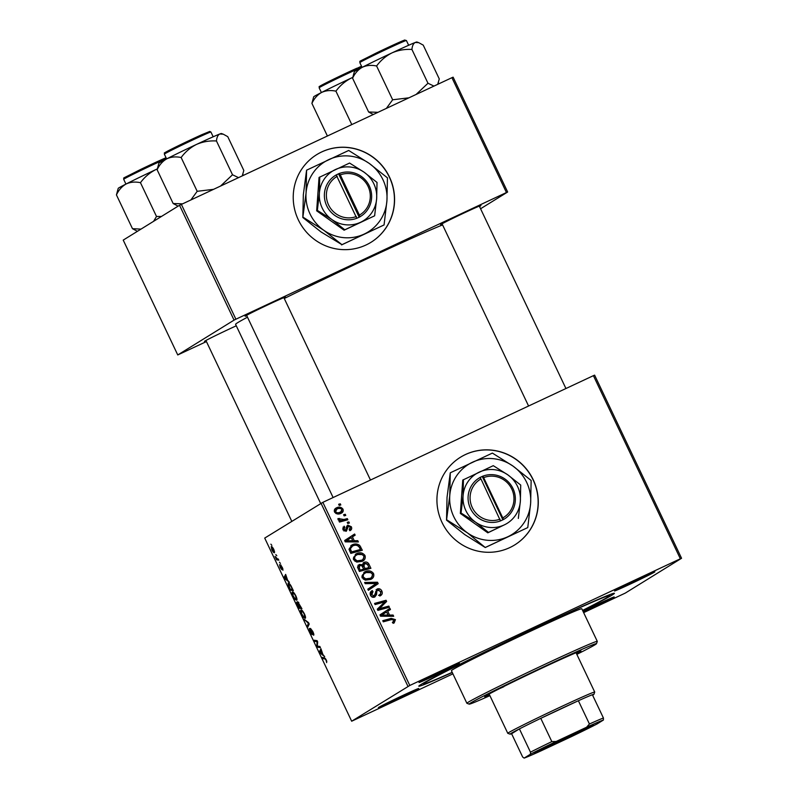 <?xml version="1.0" encoding="UTF-8"?>
<svg xmlns="http://www.w3.org/2000/svg" width="798" height="798" viewBox="0 0 798 798"><rect width="100%" height="100%" fill="white"/><g stroke="black" fill="none" stroke-linecap="round" stroke-linejoin="round"><path stroke-width="1.2" d="M389.504 177.096A51.551 50.334 58.3 0 0 316.776 154.603A51.551 50.334 58.3 0 0 298.302 219.799A51.551 50.334 58.3 0 0 371.03 242.283A51.551 50.334 58.3 0 0 389.504 177.096M370.97 242.323A51.551 50.334 58.3 0 0 389.374 177.176A51.551 50.334 58.3 0 0 316.716 154.642M509.713 547.628A51.551 50.334 58.3 0 0 514.73 544.914A51.551 50.334 58.3 0 0 531.877 477.114A51.551 50.334 58.3 0 0 465.493 454.511A51.551 50.334 58.3 0 0 460.476 457.234A51.551 50.334 58.3 0 0 443.329 525.024A51.551 50.334 58.3 0 0 509.713 547.628M514.67 544.954A51.551 50.334 58.3 0 0 531.727 477.164A51.551 50.334 58.3 0 0 465.374 454.591A51.551 50.334 58.3 0 0 460.416 457.274M443.329 670.37A22.344 0.549 -25.4 0 1 459.389 663.328A22.344 0.549 -25.4 0 1 435.11 675.457A22.344 0.549 -25.4 0 1 419.04 682.48A22.344 0.549 -25.4 0 1 443.329 670.37M638.799 578.849A22.344 0.549 -25.4 0 1 654.859 571.797A22.344 0.549 -25.4 0 1 630.57 583.937A22.344 0.549 -25.4 0 1 614.51 590.959A22.344 0.549 -25.4 0 1 638.799 578.849M582.999 611.278A22.344 0.549 -25.4 0 1 598.121 604.016A22.344 0.549 -25.4 0 1 614.181 596.964A22.344 0.549 -25.4 0 1 589.902 609.103A22.344 0.549 -25.4 0 1 583.398 612.106M402.661 695.537A22.344 0.549 -25.4 0 1 418.711 688.494A22.344 0.549 -25.4 0 1 394.431 700.624A22.344 0.549 -25.4 0 1 378.362 707.656A22.344 0.549 -25.4 0 1 402.661 695.537M206.093 340.866A22.344 0.549 -25.4 0 1 204.448 341.394A22.344 0.549 -25.4 0 1 228.747 329.285A22.344 0.549 -25.4 0 1 236.278 325.803M246.772 315.699A22.344 0.549 -25.4 0 1 245.126 316.227A22.344 0.549 -25.4 0 1 269.425 304.118A22.344 0.549 -25.4 0 1 285.475 297.065A22.344 0.549 -25.4 0 1 284.028 298.003M442.232 224.168A22.344 0.549 -25.4 0 1 440.596 224.697A22.344 0.549 -25.4 0 1 464.885 212.587A22.344 0.549 -25.4 0 1 480.945 205.545A22.344 0.549 -25.4 0 1 479.498 206.483M452.267 672.485A108.269 2.653 -25.4 0 1 418.82 686.1A108.269 2.653 -25.4 0 1 536.545 627.408A108.269 2.653 -25.4 0 1 614.36 593.253A108.269 2.653 -25.4 0 1 582.66 610.56M442.591 224.926A118.583 2.903 154.6 0 0 364.526 259.978A118.583 2.903 154.6 0 0 284.268 298.512M247.48 317.185A118.583 2.903 154.6 0 0 235.59 324.347L320.646 503.468M594.61 375.14L681.562 558.271L680.355 558.78L593.403 375.659L594.61 375.14M583.647 612.635L625.263 593.104L681.562 558.271M356.546 553.642C359.918 552.036 362.731 552.655 364.975 555.488C365.723 558.191 364.776 560.156 362.152 561.363L356.736 562.081L353.594 559.607L355.659 554.121L356.546 553.642L355.29 554.42L362.262 554.58M362.871 560.984L362.152 561.363M354.262 540.735L357.793 540.705L358.372 541.932L345.334 541.872L344.686 540.485L354.611 534.022L355.16 535.149L352.427 536.874L354.262 540.735L352.995 541.513L356.526 541.493L357.793 540.705M392.576 622.44L394.162 620.146L391.459 619.597L383.299 621.822L382.761 620.674L391.2 618.37L395.439 619.637L394.142 622.959L393.135 623.308L392.456 622.24L393.673 621.782L392.407 622.56M379.19 595.009L380.596 593.941L380.556 591.488L377.723 590.121L376.935 590.849L376.516 594.64L374.801 597.004C372.915 597.712 371.489 597.143 370.531 595.288C369.723 593.263 370.242 591.727 372.107 590.67L372.995 591.647L371.798 594.739L374.202 595.907L377.085 589.034C379.18 588.306 380.756 588.954 381.833 590.979C382.791 593.313 382.122 594.999 379.828 596.026L379.16 594.959L379.848 594.63L378.581 595.408M380.566 595.637L379.828 596.026M377.723 590.121L375.668 591.627L375.26 595.418L376.516 594.64M372.746 591.747L371.23 592.665M371.619 596.714L372.935 596.685L374.95 595.039M364.616 582.46L377.504 582.231L378.192 583.667L368.347 590.311L367.798 589.173L376.247 583.478L365.195 583.677L364.616 582.46M375.589 583.867L374.93 584.296M365.125 571.697C368.496 570.101 371.309 570.71 373.554 573.543C374.292 576.256 373.354 578.211 370.721 579.428L365.304 580.146L362.172 577.672L364.237 572.176L365.125 571.697L363.858 572.485L370.831 572.635M371.449 579.039L370.721 579.428M338.641 504.276L340.287 503.827L340.816 504.964L339.19 505.433L338.641 504.276M409.803 685.462L351.669 721.212L264.717 538.081L322.851 502.341L409.803 685.462L680.355 558.78M322.851 502.341L593.403 375.659M363.369 562.79L364.038 562.381C366.063 561.593 367.659 562.121 368.836 563.957L370.9 568.306L359.389 571.458L357.524 567.089L359.23 564.455L362.531 564.745L363.659 562.59M389.564 615.088L393.095 615.059L393.683 616.285L380.646 616.216L379.988 614.839L389.923 608.365L390.461 609.502L387.728 611.228L389.564 615.088L388.297 615.866L391.828 615.847L393.095 615.059M381.803 607.986L388.845 606.101L389.384 607.248L377.863 610.37L377.304 609.183L384.855 601.842L375.11 604.565L374.561 603.418L386.072 600.276L386.641 601.463L379.11 608.814L388.845 606.101M349.175 529.673L350.342 527.149L348.447 526.221L346.332 531.179L343.01 529.842L344.138 526.171L344.806 527.239L343.998 529.443L345.624 530.131L346.691 526.361L347.828 525.134L351.329 526.75C352.088 528.505 351.639 529.812 349.993 530.67L349.195 529.702M348.447 526.221L346.621 527.558L346.402 528.984M344.806 527.239L342.681 528.825M343.958 531.019L346.202 529.722M359.708 545.403L362.322 550.251L350.811 553.393L349.005 549.233L352.088 544.864C354.771 543.528 357.314 543.707 359.708 545.403L358.492 546.161M351.23 545.323L350.821 545.652C353.504 544.316 356.048 544.495 358.452 546.191M335.369 508.545L336.517 507.837C339.07 506.56 341.225 506.979 342.96 509.124C343.579 511.019 342.98 512.396 341.155 513.254C338.512 514.62 336.297 514.201 334.532 511.987C333.953 510.052 334.611 508.665 336.517 507.837L335.898 508.166M341.664 512.984L341.155 513.254M343.599 514.72L345.245 514.271L345.773 515.398L344.147 515.877L343.599 514.72M343.938 519.498L347.31 518.62L347.848 519.767L339.479 522.062L338.931 520.914L340.666 520.446L338.063 519.428L337.983 518.53L343.938 519.498L342.671 520.286L347.31 518.62M347.21 522.341L348.856 521.892L349.394 523.019L347.758 523.498L347.21 522.341M292.467 591.936L292.367 591.976C293.056 591.527 294.233 592.834 295.898 595.916C296.996 598.48 297.265 599.916 296.706 600.246L295.021 599.358L293.155 596.345C292.028 593.702 291.769 592.246 292.367 591.976L292.417 591.946M287.589 580.136L289.405 582.321L284.796 578.64L284.138 577.263L285.644 574.41L287.589 580.136M326.362 660.066L326.671 662.619L326.063 660.155L324.946 658.929L322.761 658.599L322.212 657.452L324.477 657.791L326.362 660.066M310.482 628.405L312.756 631.418C313.814 633.712 314.093 634.989 313.604 635.238L311.04 629.522L312.128 634.689L310.103 632.016L309.285 628.425L311.579 633.572L310.482 628.405M304.068 619.238L308.537 622.62L309.225 624.056L307.799 627.088L307.26 625.951L308.477 623.358L304.068 619.238M301.036 609.991L300.936 610.041C301.634 609.582 302.811 610.899 304.477 613.981C305.564 616.535 305.834 617.981 305.285 618.3L303.599 617.423L301.734 614.4C300.607 611.767 300.337 610.31 300.936 610.041L300.996 610.011M270.871 544.156L271.849 545.353L270.871 544.156M407.968 686.37L321.015 503.239M297.684 601.642L301.923 608.694L298.841 608.226L296.846 603.916L296.637 602.111L297.883 603.278L297.684 601.642M322.891 654.49L324.706 656.674L320.098 652.993L319.439 651.617L320.946 648.754L322.891 654.49M317.973 646.171L319.878 646.49L320.417 647.637L317.325 647.148L316.756 645.961L317.155 641.692L314.562 641.343L314.013 640.196L317.105 640.664L317.674 641.851L317.285 646.141L317.973 646.171M282.253 567.188L282.961 570.231L281.076 565.922L281.854 569.642L280.268 567.558L279.539 564.685L281.285 568.535L280.517 564.804L282.023 567.258M288.208 583.069L288.088 583.119C288.627 582.71 289.574 583.567 290.941 585.712L293.355 590.64L290.263 590.171L288.347 586.061L288.158 583.089M271.3 546.61L271.22 546.65C271.719 546.251 272.617 547.219 273.884 549.553L274.522 552.645C274.003 553.094 273.096 552.116 271.799 549.702L271.26 546.63M275.829 554.59L276.806 555.787L275.829 554.59M277.415 558.839L278.881 560.156L276.637 559.817L275.021 556.346L277.415 558.839M279.45 562.211L280.427 563.408L279.45 562.211M351.669 721.212L452.915 673.851M453.114 77.167L507.648 192.009L506.451 192.527L451.917 77.685L453.114 77.167M480.576 208.757L507.648 192.009M179.53 205.276L123.221 240.108L177.755 354.95L234.063 320.118L179.53 205.276L451.917 77.685M181.365 204.368L235.899 319.21L506.451 192.527M177.755 354.95L206.433 341.574M235.899 319.21L234.063 320.118M300.557 607.428L298.841 608.226M298.661 607.138L299.619 607.288L297.175 603.238L298.661 607.138M298.223 603.468L297.175 603.238M299.978 607.338L301.026 607.497L298.213 602.779L299.978 607.338M298.801 602.5L298.213 602.779M304.168 617.153L303.599 617.423M304.447 613.931L304.178 614.061C302.881 611.727 301.973 610.769 301.454 611.178L301.734 614.4M302.013 614.28L303.35 616.425L304.756 617.163L304.178 614.061M304.706 617.193L305.474 616.834L304.706 617.193M308.636 625.303L307.26 625.951M305.285 620.156L304.646 620.455M313.704 633.821L313.115 634.091M326.851 661.253L326.352 661.492M324.477 657.791L322.761 658.599M320.686 652.714L320.098 652.993M320.876 650.949L320.088 652.315L322.332 654.031L321.145 650.819L319.439 651.617M319.03 646.35L317.325 647.148M317.375 645.672L316.756 645.961M317.355 641.183L316.387 641.642M316.277 640.535L314.562 641.343M282.941 568.864L282.392 569.124M281.145 565.253L280.497 565.553M285.385 578.37L284.796 578.64M285.564 576.595L284.786 577.961L287.031 579.677L285.844 576.465L284.138 577.263M291.978 589.373L290.263 590.171M290.083 589.084L292.447 589.443L291.759 587.986C290.282 585.034 289.235 583.787 288.617 584.256L290.083 589.084M295.599 599.089L295.021 599.358M295.868 595.867L295.599 595.996C294.302 593.672 293.395 592.715 292.876 593.123L293.155 596.345M293.435 596.216L294.771 598.37L296.188 599.108L295.599 595.996M296.138 599.128L296.896 598.769L296.138 599.128M272.567 547.398L271.749 547.777L271.799 549.702M272.018 549.623L273.953 551.528L273.674 549.672L271.749 547.777M273.923 551.548L274.542 551.248L273.923 551.548M278.342 559.019L276.637 559.817M338.821 504.665L340.287 503.827M339.02 504.615L339.379 505.383M367.639 564.695L368.836 563.957M368.915 567.587L369.454 568.705M357.963 565.243L361.265 565.523M361.414 565.433L362.531 564.745M363.13 563.019L366.801 563.697M363.689 569.014L369.005 567.528L367.419 564.326L364.546 563.518L363 564.455M363.28 564.306L362.721 566.979M359.01 570.67L363.778 568.964L361.594 565.493L359.808 565.563L357.614 567.528M359.03 570.7L363.778 568.964M358.093 568.735L359.27 568.006L360.187 569.942M359.808 565.563L359.27 568.006M363.858 569.373L369.005 567.528M362.811 566.929L363.988 566.201L365.125 568.595M364.546 563.518L363.988 566.201M372.367 574.281L373.554 573.543M372.516 574.909L370.801 579.388M363.359 579.198L368.975 579.059L370.242 578.271C372.117 577.413 372.796 575.996 372.267 574.041C370.412 571.957 368.167 571.577 365.544 572.884L363.649 574.011M364.277 573.662C362.352 574.51 361.654 575.927 362.162 577.912M364.437 579.657L365.703 578.869L370.242 578.271L368.975 579.059M362.262 577.852L363.429 577.124L365.703 578.869M365.544 572.884C363.619 573.732 362.91 575.149 363.429 577.124M364.975 583.218L376.247 583.009L377.504 582.231M376.247 583.009L376.925 584.455L378.192 583.667M376.925 584.455L368.317 590.261M380.656 591.707L381.833 590.979M380.885 592.565L379.888 595.996M376.457 590.899L375.668 591.627M375.26 595.418L374.442 597.153M371.2 591.268L372.347 590.57M371.1 591.378L371.698 592.375M371.479 592.535L370.531 595.527M370.621 595.468L371.798 594.739M372.935 596.685L373.683 595.817M376.067 589.712L379.2 590.081M382.94 621.063L391.2 618.37M389.933 619.148L393.404 619.428M394.242 620.375L395.439 619.637M394.302 620.714L393.873 623.068M388.666 609.183L389.195 610.29L390.461 609.502M389.195 610.29L387.728 611.228M387.938 615.108L388.297 615.866M380.287 615.926L386.761 615.827L388.028 615.049L386.561 611.966L381.554 615.138L388.028 615.049M386.561 611.966L382.382 614.669M380.456 615.817L381.554 615.138M387.579 606.889L387.938 607.637M374.751 603.807L386.072 600.276M384.816 601.054L385.374 602.241L386.641 601.463M385.374 602.241L381.594 606.59M380.337 607.368L379.11 608.814M377.853 609.592L380.536 608.764M347.18 526.999L346.621 527.558L347.18 526.999M346.402 529.094L345.873 531.348M342.99 527.149L343.539 528.007M343.09 530.002L343.998 529.443M344.357 530.909L344.936 530.51M347.03 525.752L348.906 526.101M350.412 527.318L351.329 526.75M350.412 528.595L349.813 530.69M353.364 534.83L353.893 535.937L355.16 535.149M353.893 535.937L352.427 536.874M352.626 540.755L352.995 541.513M344.985 541.573L351.459 541.483L352.716 540.695L351.26 537.613L346.252 540.785L352.716 540.695M351.26 537.613L347.08 540.316M345.145 541.473L346.252 540.785M359.619 547.757L360.796 547.029M360.347 549.533L360.876 550.64M351.29 546.81L349.075 549.543L350.342 548.735L351.619 551.887L360.437 549.473L359.748 548.027C358.053 545.154 355.659 544.495 352.556 546.032L350.571 547.199M350.452 552.635L360.437 549.473M350.442 552.615L351.619 551.887M352.556 546.032L350.342 548.735M363.788 556.216L364.975 555.488M363.938 556.854L362.222 561.333M354.781 561.144L360.397 560.994L361.664 560.216C363.539 559.348 364.217 557.942 363.698 555.987C361.833 553.902 359.589 553.513 356.965 554.829L355.07 555.947M355.709 555.608C353.783 556.455 353.075 557.872 353.594 559.847M355.868 561.593L357.125 560.814L361.664 560.216L360.397 560.994M353.684 559.787L354.861 559.069L357.125 560.814M356.965 554.829C355.04 555.667 354.342 557.084 354.861 559.069M342.043 509.693L342.96 509.124M341.983 510.89L340.995 513.323M335.32 508.595L340.347 508.476M334.611 512.146L335.519 511.588C336.946 513.004 338.601 513.204 340.507 512.176L341.993 509.563C340.566 508.206 338.911 508.017 337.045 508.974L334.262 511.079M339.24 512.964L340.995 511.917L335.958 513.523M337.045 508.974L335.519 511.588M343.778 515.109L345.245 514.271M343.978 515.059L344.337 515.817M346.043 519.408L346.402 520.166M339.12 521.313L340.666 520.446M337.993 519.209L339.399 518.421M338.133 519.199L338.162 519.887M338.322 519.787L339.429 519.099M340.267 520.705L342.671 520.286M347.399 522.73L348.856 521.892M347.589 522.67L347.958 523.438M557.732 742.798A32.828 0.808 -25.4 0 1 534.131 753.122A32.828 0.808 -25.4 0 1 569.822 735.327A32.828 0.808 -25.4 0 1 593.413 724.973A32.828 0.808 -25.4 0 1 557.732 742.798M541.403 749.093A31.79 0.778 154.6 0 0 557.483 741.751A31.79 0.778 154.6 0 0 585.692 728.065M530.461 754.19L530.471 752.175L519.418 728.893A46.404 1.137 154.6 0 0 510.102 734.15L507.807 733.342A48.119 1.177 -25.4 0 1 507.787 733.322A48.119 1.177 -25.4 0 1 560.106 707.198A48.119 1.177 -25.4 0 1 594.719 692.036A48.119 1.177 -25.4 0 1 594.719 692.075L593.902 694.36A46.404 1.137 154.6 0 0 592.375 694.729A46.404 1.137 154.6 0 0 578.38 700.734A46.404 1.137 154.6 0 0 560.525 708.943A46.404 1.137 154.6 0 0 540.775 718.34A46.404 1.137 154.6 0 0 519.418 728.893L511.598 733.731L522.65 757.013L524.136 758.1A44.678 1.097 154.6 0 0 540.984 750.878L571.388 736.644A44.678 1.097 154.6 0 0 597.094 723.936L603.418 720.025A44.678 1.097 154.6 0 0 586.57 727.247L556.166 741.482A44.678 1.097 154.6 0 0 530.461 754.19L524.136 758.1M592.625 695.258A46.404 1.137 154.6 0 0 593.902 694.36M510.102 734.15A46.404 1.137 154.6 0 0 511.598 733.731M586.57 727.247L589.433 724.005L578.38 700.734L540.775 718.34L551.827 741.611L556.166 741.482M592.375 694.729L603.428 718.01L603.418 720.025M589.433 724.005A46.404 1.137 -25.4 0 1 603.428 718.01M530.471 752.175A46.404 1.137 -25.4 0 1 551.827 741.611M576.535 653.752A53.276 1.307 154.6 0 0 580.954 651.028A53.276 1.307 154.6 0 0 542.63 667.816A53.276 1.307 154.6 0 0 484.705 696.734A53.276 1.307 154.6 0 0 489.603 695.028M576.834 654.38A70.463 1.726 154.6 0 0 596.475 643.707A70.463 1.726 154.6 0 0 545.792 665.861A70.463 1.726 154.6 0 0 469.214 704.135A70.463 1.726 154.6 0 0 489.902 695.657M469.214 704.135L466.93 703.317A72.179 1.766 -25.4 0 1 466.89 703.287A72.179 1.766 -25.4 0 1 545.373 664.106A72.179 1.766 -25.4 0 1 597.293 641.373A72.179 1.766 -25.4 0 1 597.293 641.422L596.475 643.707M597.293 641.373L581.812 608.774A72.179 1.766 154.6 0 0 529.902 631.517A72.179 1.766 154.6 0 0 451.419 670.699L466.89 703.287M582.59 610.41A103.112 2.524 154.6 0 0 609.762 595.508A103.112 2.524 154.6 0 0 535.598 627.996A103.112 2.524 154.6 0 0 423.469 683.966A103.112 2.524 154.6 0 0 452.187 672.325M503.747 686.769A48.119 1.177 -25.4 0 1 499.428 688.684M238.482 177.615L232.507 174.772L220.647 185.964M182.493 203.839L173.156 203.52L178.104 206.153M173.156 203.52L157.116 169.735C159.45 164.787 162.682 161.146 166.832 158.792C171.181 156.827 175.949 156.408 181.146 157.525C185.206 151.929 190.333 147.56 196.508 144.418C202.802 141.705 209.455 140.558 216.467 140.987C216.787 137.286 217.904 134.952 219.819 133.984L223.27 134.184L227.759 136.657L243.809 170.443L242.263 175.849M223.27 134.184L221.365 133.505A34.583 0.848 154.6 0 0 219.819 133.984A34.583 0.848 154.6 0 0 196.508 144.418A34.583 0.848 154.6 0 0 166.832 158.792A34.583 0.848 -25.4 0 0 158.902 163.171L157.116 169.735M232.507 174.772L216.467 140.987M213.435 189.345L197.186 191.311L181.146 157.525M197.186 191.311L190.931 199.889M161.435 216.467L156.508 216.477L153.595 221.315M156.508 216.477L140.468 182.692C144.528 177.096 149.655 172.727 155.829 169.595L157.216 168.977M140.987 229.116L132.478 228.687L116.438 194.902C118.742 189.984 121.984 186.333 126.154 183.969C130.463 182.004 135.231 181.585 140.468 182.692M132.478 228.687L137.426 231.32M157.226 168.937A34.583 0.848 154.6 0 0 155.829 169.595A34.583 0.848 154.6 0 0 126.154 183.969A34.583 0.848 154.6 0 0 118.224 188.338L116.438 194.902M418.731 42.663L416.835 41.985A34.583 0.848 154.6 0 0 415.289 42.464A34.583 0.848 -25.4 0 0 391.978 52.897A34.583 0.848 154.6 0 0 375.828 60.588A34.583 0.848 154.6 0 0 362.302 67.271C366.611 65.316 371.379 64.887 376.606 65.995C380.676 60.409 385.793 56.04 391.978 52.897C398.262 50.174 404.915 49.027 411.928 49.456C412.267 45.755 413.384 43.421 415.289 42.464L418.731 42.663L423.229 45.127L439.269 78.922L437.723 84.329M433.952 86.094L427.977 83.251L416.117 94.443M427.977 83.251L411.928 49.456M408.905 97.825L392.656 99.79L376.606 65.995M392.656 99.79L386.392 108.358M352.576 78.204C354.891 73.286 358.122 69.645 362.302 67.271A34.583 0.848 154.6 0 0 354.362 71.65L352.576 78.204L368.626 111.999L373.255 114.513M377.953 112.309L368.626 111.999M351.788 124.568L335.928 91.172C339.998 85.576 345.115 81.206 351.3 78.064L352.686 77.456M327.389 135.989L311.908 103.381C314.232 98.433 317.474 94.782 321.624 92.438C325.963 90.473 330.731 90.054 335.928 91.172M352.686 77.416A34.583 0.848 154.6 0 0 351.3 78.064A34.583 0.848 154.6 0 0 321.624 92.438A34.583 0.848 154.6 0 0 313.684 96.817L311.908 103.381M480.965 478.93L500.486 520.914L503.528 519.488A24.06 23.491 58.3 0 0 512.994 488.566A24.06 23.491 58.3 0 0 482.95 476.147L479.877 477.513L480.965 478.93A22.344 21.815 58.3 0 0 472.276 507.588A22.344 21.815 58.3 0 0 500.067 519.159M479.907 477.573A24.06 23.491 58.3 0 0 470.441 508.496A24.06 23.491 58.3 0 0 500.486 520.914M518.331 518.441L520.356 501.244L520.725 485.074L507.827 474.86L493.274 465.673L462.75 480.067L460.356 513.443L487.807 532.835L504.246 524.914A29.217 28.519 58.3 0 0 520.356 501.244A29.217 28.519 58.3 0 0 507.827 474.86A29.217 28.519 58.3 0 0 479.189 472.147A29.217 28.519 58.3 0 0 463.069 495.817L461.045 513.014L460.356 513.443M463.439 479.648L463.069 495.817A29.217 28.519 58.3 0 0 475.598 522.201L488.496 532.416L487.807 532.835M461.045 513.014L475.598 522.201A29.217 28.519 58.3 0 0 504.246 524.914L488.496 532.416M446.9 519.917L467.448 532.884A41.247 40.269 58.3 0 0 507.887 536.715A41.247 40.269 58.3 0 0 530.63 503.299A41.247 40.269 58.3 0 0 512.944 466.052A41.247 40.269 58.3 0 0 472.516 462.222A41.247 40.269 58.3 0 0 449.763 495.638A41.247 40.269 58.3 0 0 467.448 532.884L485.274 547.528L464.725 534.57L446.531 520.146L447.04 497.324L450.272 472.805L449.763 495.638L446.531 520.146M485.643 547.298L527.767 527.578L530.63 503.299L531.149 480.476L512.944 466.052L492.396 453.084L450.272 472.805M527.767 527.578L485.274 547.528M503.528 519.488L482.95 476.147M503.099 517.732A22.344 21.815 58.3 0 0 511.787 489.084A22.344 21.815 58.3 0 0 483.997 477.503M502.88 519.857L482.281 476.486L479.917 477.593M482.281 476.486L482.92 476.087M359.409 215.111L340.297 174.882L339.22 173.465L336.207 174.942A24.06 23.491 58.3 0 0 326.741 205.864A24.06 23.491 58.3 0 0 356.786 218.283L359.858 216.916L359.409 215.111A22.344 21.815 58.3 0 0 368.097 186.453A22.344 21.815 58.3 0 0 340.297 174.882M359.828 216.857A24.06 23.491 58.3 0 0 369.294 185.934A24.06 23.491 58.3 0 0 339.25 173.515M319.739 177.016L319.38 193.186L317.345 210.383L316.666 210.812L344.108 230.203L374.631 215.809L376.656 198.612L377.025 182.443L364.127 172.228L349.574 163.051L319.05 177.445L316.666 210.812M317.345 210.383L331.908 219.57L344.796 229.784L344.108 230.203M344.796 229.784L374.631 215.809M303.2 217.285L323.749 230.253L341.953 244.677L384.067 224.946L386.93 200.667L387.449 177.844L369.245 163.42A41.247 40.269 58.3 0 0 328.816 159.59A41.247 40.269 58.3 0 0 306.063 193.006A41.247 40.269 58.3 0 0 323.749 230.253A41.247 40.269 58.3 0 0 364.187 234.083A41.247 40.269 58.3 0 0 386.93 200.667A41.247 40.269 58.3 0 0 369.245 163.42L348.696 150.463L306.582 170.183L306.063 193.006L302.831 217.515L303.34 194.692L306.582 170.183M341.953 244.677L321.025 231.939L302.831 217.515M384.067 224.946L341.574 244.906M364.127 172.228A29.217 28.519 58.3 0 0 335.489 169.515A29.217 28.519 58.3 0 0 319.38 193.186A29.217 28.519 58.3 0 0 331.908 219.57A29.217 28.519 58.3 0 0 360.546 222.283A29.217 28.519 58.3 0 0 376.656 198.612A29.217 28.519 58.3 0 0 364.127 172.228M359.18 217.226L338.591 173.854L336.217 174.962L356.786 218.283M337.265 176.298A22.344 21.815 58.3 0 0 328.577 204.956A22.344 21.815 58.3 0 0 356.367 216.527M338.591 173.854L339.22 173.465M309.026 623.647L308.078 624.086M308.257 622.4L307.589 622.709M325.554 658.649L324.946 658.929M317.554 643.657L316.886 643.966M317.644 642.23L317.006 642.54M375.379 593.702L376.646 592.914M382.89 615.807L384.157 615.029M382.801 614.39L384.067 613.612M346.412 528.974L347.669 528.196M347.589 541.453L348.856 540.675M347.499 540.047L348.766 539.258M349.664 550.969L350.831 550.241M203.151 135.201A25.775 0.628 154.6 0 0 177.994 147.022A25.775 0.628 154.6 0 0 164.348 154.144C165.794 151.6 160.907 154.992 169.974 149.894L202.103 134.583L209.784 131.431L210.921 132.029A25.775 0.628 154.6 0 0 203.151 135.201M167.371 151.869A24.748 0.608 -25.4 0 1 173.465 148.139A24.748 0.608 -25.4 0 1 202.084 134.583M166.473 158.612A25.775 0.628 154.6 0 0 139.67 171.051A25.775 0.628 154.6 0 0 123.68 179.311C125.166 176.687 117.865 181.066 139.51 170.004A24.748 0.608 -25.4 0 1 166.054 157.725L139.51 170.004M359.818 62.613C361.314 60 354.003 64.369 375.659 53.316L404.147 40.239L406.391 40.499A25.775 0.628 154.6 0 0 375.808 54.354A25.775 0.628 154.6 0 0 359.818 62.613L362.083 67.381M375.659 53.316A24.748 0.608 -25.4 0 1 399.529 42.184A24.748 0.608 -25.4 0 1 402.721 41.406M361.943 67.092A25.775 0.628 154.6 0 0 357.933 68.847A25.775 0.628 154.6 0 0 332.786 80.668A25.775 0.628 154.6 0 0 319.14 87.79L321.404 92.548M322.163 85.516A24.748 0.608 -25.4 0 1 328.257 81.785A24.748 0.608 -25.4 0 1 356.876 68.229M377.494 590.241L376.237 591.019M374.382 595.807L373.115 596.585M348.307 526.301L347.05 527.079M345.843 530.012L344.576 530.8M594.719 692.036L576.056 652.734M507.787 733.322L489.124 694.011M423.469 683.966L423.12 683.238M609.762 595.508L609.413 594.779M246.592 315.31L333.115 497.533M283.849 297.624L370.471 480.037M164.348 154.144L166.612 158.912M210.921 132.029L213.186 136.797M242.462 175.75L242.961 174.353M291.789 521.333L205.914 340.487M123.68 179.311L125.934 184.079M565.932 388.516L479.309 206.093M528.575 406.002L442.052 223.789M406.391 40.499L408.656 45.267M437.932 84.229L438.431 82.832M361.524 66.204L324.766 83.541C315.689 88.638 320.587 85.246 319.14 87.79"/></g></svg>
